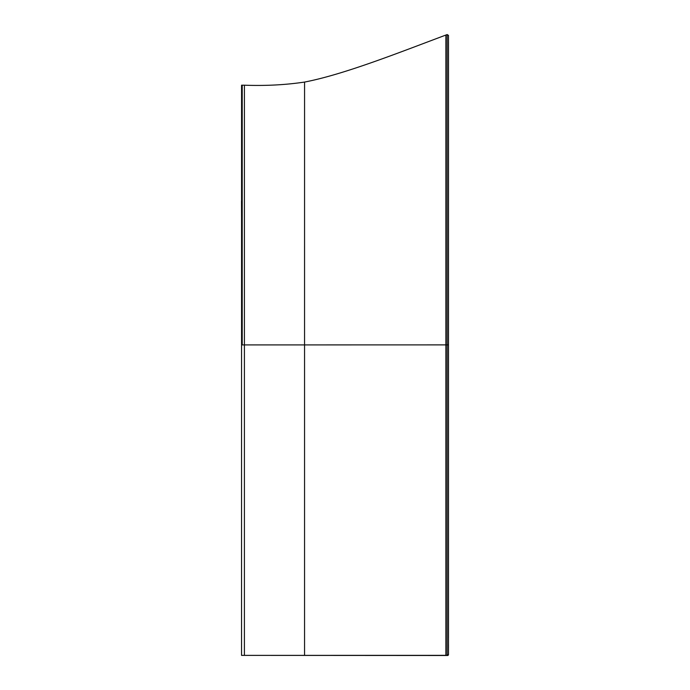 <?xml version="1.0" encoding="UTF-8"?>
<svg xmlns="http://www.w3.org/2000/svg" width="690" height="690" viewBox="0 0 690 690"><rect width="100%" height="100%" fill="white"/><g stroke="black" fill="none" stroke-linecap="round" stroke-linejoin="round"><path stroke-width="1.03" d="M448.491 559.029L448.491 130.824M448.474 42.521L448.5 41.952A8.142 8.142 170.5 0 0 448.5 41.892L448.483 647.962A8.142 8.142 -8.8 0 0 448.5 647.875M448.483 35.406L447.146 34.56L447.137 344.879L448.466 344.879L448.483 35.406M435.416 655.5L447.508 655.5A0.983 0.983 0 0 0 448.491 654.517L448.483 647.962L448.491 654.517L447.508 655.5L241.552 655.379L447.491 655.345L448.466 654.361L448.483 35.475M241.552 655.371L241.56 85.198L244.415 85.198C265.503 85.957 285.557 84.913 304.566 82.067L304.557 344.905L242.207 344.905L242.216 85.198M241.552 217.048L241.552 201.152M241.552 217.083L241.491 201.187M241.552 455.607L241.552 439.625M448.5 637.767L448.466 344.845M447.137 655.345L447.137 344.879L445.861 344.879L445.869 35.052L447.146 34.56L448.483 35.449M445.861 655.345L445.861 344.879L304.557 344.905L304.557 655.371M244.407 655.371L244.415 85.198M241.552 344.905L242.207 344.905M448.5 644.469L448.5 647.6M448.5 647.893L448.483 647.375M448.491 344.845L448.5 45.333M448.5 44.134L448.5 41.952M445.869 35.052C398.027 52.966 343.991 74.477 304.566 82.067"/></g></svg>
